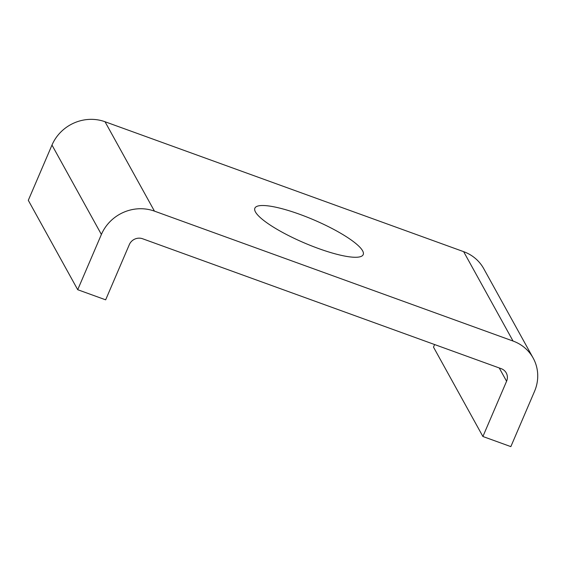 <?xml version="1.0" encoding="UTF-8"?>
<svg xmlns="http://www.w3.org/2000/svg" width="566" height="566" viewBox="0 0 566 566"><rect width="100%" height="100%" fill="white"/><g stroke="black" fill="none" stroke-linecap="round" stroke-linejoin="round"><path stroke-width="0.85" d="M362.601 250.795A58.935 12.452 -156.8 0 1 363.209 254.608A58.935 12.452 -156.8 0 1 311.335 245.807A58.935 12.452 -156.8 0 1 255.478 211.988A58.935 12.452 -156.8 0 1 254.87 208.175A58.935 12.452 -156.8 0 1 306.737 216.976A58.935 12.452 -156.8 0 1 362.601 250.795M434.596 344.531L433.492 347.114L482.904 436.499L510.843 446.624L534.523 391.375A41 38.672 151.1 0 0 533.151 358.037A41 38.672 151.1 0 0 513.051 341.043L154.44 211.125A41 38.672 151.1 0 0 101.392 234.458L77.712 289.707L28.3 200.322L51.98 145.073A41 38.672 -28.9 0 1 105.021 121.74L463.639 251.658A41 38.672 -28.9 0 1 483.732 268.652L533.151 358.037M77.712 289.707L105.658 299.831L129.338 244.583A10.252 9.664 -28.9 0 1 142.597 238.753L501.214 368.671A10.252 9.664 -28.9 0 1 506.237 372.916A10.252 9.664 -28.9 0 1 506.584 381.251L482.904 436.499M506.584 381.251L499.226 367.95M463.639 251.658L513.051 341.043M105.021 121.74L154.44 211.125M51.98 145.073L101.392 234.458"/></g></svg>
